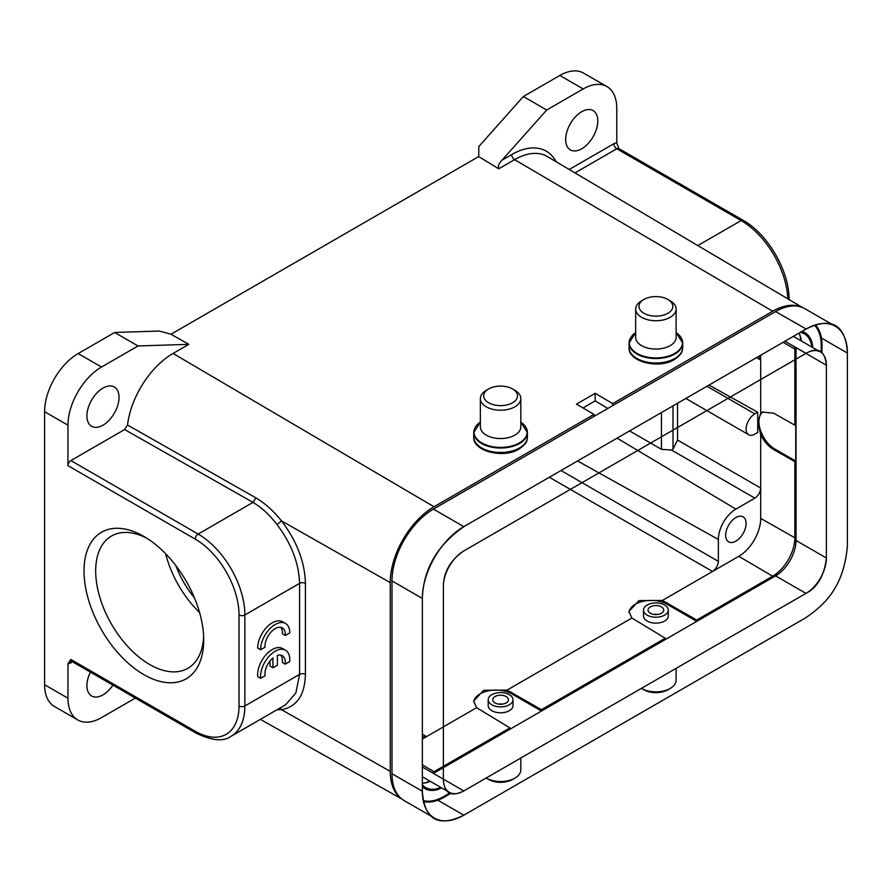 <?xml version="1.0" encoding="UTF-8"?>
<svg xmlns="http://www.w3.org/2000/svg" width="892" height="892" viewBox="0 0 892 892"><rect width="100%" height="100%" fill="white"/><g stroke="black" fill="none" stroke-linecap="round" stroke-linejoin="round"><path stroke-width="1.34" d="M653.914 614.454A7.85 4.527 180 0 1 657.872 614.454M661.44 613.272A7.85 4.527 0 0 0 663.737 610.072A7.85 4.527 0 0 0 658.898 605.891A7.85 4.527 0 0 0 650.346 606.872A7.85 4.527 0 0 0 648.049 610.072A7.85 4.527 0 0 0 652.888 614.253A7.85 4.527 0 0 0 661.44 613.272M664.652 615.134A12.388 7.147 180 0 1 651.16 616.684A12.388 7.147 180 0 1 643.511 610.072A12.388 7.147 180 0 1 647.135 605.021A12.388 7.147 180 0 1 660.638 603.471A12.388 7.147 180 0 1 668.275 610.072A12.388 7.147 180 0 1 664.652 615.134M641.448 688.368A20.226 11.674 0 0 0 641.593 688.446L643.924 689.795A16.926 9.767 0 0 0 667.863 689.795L670.193 688.446A20.226 11.674 0 0 0 670.204 688.446A20.226 11.674 0 0 0 676.125 680.195L676.125 668.342M641.593 688.446A20.226 11.674 0 0 0 670.193 688.446M667.863 689.795L670.204 688.446M635.662 309.067L635.662 337.377A20.226 11.674 0 0 0 648.149 348.17A20.226 11.674 0 0 0 670.193 345.639A20.226 11.674 0 0 0 676.125 337.377L676.125 309.067A20.226 11.674 180 0 1 670.193 317.318A20.226 11.674 180 0 1 648.149 319.849A20.226 11.674 180 0 1 635.662 309.067A20.226 11.674 180 0 1 641.593 300.805L643.924 299.456A16.926 9.767 180 0 1 667.863 299.456A16.926 9.767 180 0 1 667.863 313.27A16.926 9.767 180 0 1 643.924 313.27A16.926 9.767 180 0 1 643.924 299.456L641.593 300.805M667.863 299.456L670.204 300.805A20.226 11.674 180 0 1 676.125 309.067M480.364 398.546L480.364 426.867A20.226 11.674 0 0 0 492.852 437.66A20.226 11.674 0 0 0 514.896 435.129A20.226 11.674 0 0 0 520.817 426.867L520.817 398.546A20.226 11.674 180 0 1 514.896 406.808A20.226 11.674 180 0 1 492.852 409.339A20.226 11.674 180 0 1 480.364 398.546A20.226 11.674 180 0 1 486.285 390.295L488.615 388.945A16.926 9.767 180 0 1 512.554 388.945A16.926 9.767 180 0 1 512.554 402.76A16.926 9.767 180 0 1 488.615 402.76A16.926 9.767 180 0 1 488.615 388.945L486.285 390.295M512.554 388.945L514.896 390.295A20.226 11.674 180 0 1 520.817 398.546M90.382 672.122A22.701 13.112 120 0 0 86.925 685.58A22.701 13.112 120 0 0 91.631 695.983A22.701 13.112 120 0 0 112.927 685.134M86.925 415.917A22.701 13.112 120 0 0 91.631 426.309A22.701 13.112 120 0 0 109.125 420.221A22.701 13.112 120 0 0 119.037 397.375A22.701 13.112 120 0 0 114.343 386.983A22.701 13.112 120 0 0 96.838 393.06A22.701 13.112 120 0 0 86.925 415.917M787.792 298.809A66.053 38.133 -120 0 0 741.141 220.569A4.125 2.386 -60 0 1 743.203 220.369L618.836 148.574L616.773 142.932A8.262 4.772 120 0 0 613.852 143.724A4.125 2.386 60 0 0 616.773 148.774L574.994 172.903M607.809 408.447L595.176 400.898L595.176 393.316L612.692 403.608L772.662 311.252A61.927 35.758 -60 0 1 801.73 307.216M746.102 523.448A14.45 8.34 120 0 0 743.103 516.836A14.45 8.34 120 0 0 731.975 520.705A14.45 8.34 120 0 0 725.664 535.245A14.45 8.34 120 0 0 728.653 541.857A14.45 8.34 120 0 0 739.791 537.987A14.45 8.34 120 0 0 746.102 523.448M628.994 612.325A22.289 12.867 180 0 1 643.466 601.219A22.289 12.867 180 0 1 666.982 604.185L696.764 621.367L696.764 620.029L662.366 600.45L638.962 600.617L628.938 611.455L631.915 618.022L665.231 638.226L541.455 709.686L541.455 711.036L511.685 693.842A22.289 12.867 180 0 0 488.158 690.876A22.289 12.867 180 0 0 473.685 701.993M281.437 520.917L277.055 524.596C269.763 515.03 261.746 507.626 253.016 502.386L255.87 497.847C265.125 503.367 273.654 511.049 281.482 520.895C296.869 541.165 304.841 561.982 305.41 583.346A4.125 2.386 0 0 0 299.589 583.368L244.865 614.967A4.125 2.386 180 0 1 239.023 614.967A61.927 35.758 60 0 0 195.236 539.114L67.959 465.635L67.959 425.183A47.477 27.407 -60 0 1 101.521 367.036L138.015 345.973L188.836 344.334L170.996 334.232L159.211 331.055L114.667 332.482L138.015 345.973M277.379 655.397A14.417 8.329 -60 0 1 282.34 655.687A14.417 8.329 -60 0 1 285.206 664.139L289.666 661.574A20.639 11.919 120 0 0 285.485 650.223A20.639 11.919 120 0 0 268.838 656.557A20.639 11.919 120 0 0 260.654 678.321L265.058 675.779A14.417 8.329 -60 0 1 272.941 657.939L272.941 667.751L277.379 665.187L277.379 655.397M280.735 655.107A14.417 8.329 120 0 1 282.296 662.455L285.206 664.139M285.485 650.223L282.563 648.54A20.639 11.919 120 0 0 265.928 654.862A20.639 11.919 120 0 0 257.732 676.638L260.654 678.321M270.02 660.939L270.02 666.056L272.941 667.751M260.587 649.766L264.991 647.224A14.417 8.329 -60 0 1 270.9 632.216A14.417 8.329 -60 0 1 282.374 627.957A14.417 8.329 -60 0 1 285.329 635.483L289.777 632.907A20.639 11.919 120 0 0 285.507 623.463A20.639 11.919 120 0 0 269.596 628.994A20.639 11.919 120 0 0 260.587 649.766L257.665 648.083A20.639 11.919 120 0 1 266.686 627.31A20.639 11.919 120 0 1 282.586 621.78L285.507 623.463M280.757 627.377A14.417 8.329 120 0 1 282.407 633.799L285.329 635.483M188.836 344.334L173.048 353.455A65.149 37.609 120 0 0 127.5 425.016L124.612 429.554L70.869 460.573A4.125 2.386 120 0 0 67.959 465.635M280.155 707.947L281.482 709.664L277.077 709.72M239.023 614.967L239.023 705.973A4.125 2.386 0 0 0 244.865 705.973L299.589 674.374L295.899 692.85L285.741 704.613M401.277 798.563A61.927 35.758 -60 0 1 390.239 771.368L281.482 709.664C296.869 706.854 304.841 695.091 305.41 674.363L305.41 583.346M277.055 524.596C291.416 543.674 298.92 563.265 299.589 583.368L299.589 674.374A4.125 2.386 180 0 1 305.41 674.363M390.239 771.368L390.239 582.599A61.927 35.758 -60 0 1 434.025 506.756L594.005 414.401L576.488 404.109L595.176 393.316M709.017 385.076L757.721 412.238L754.855 413.888A12.388 7.147 -60 0 0 746.102 429.063A12.388 7.147 -60 0 0 748.667 434.727A12.388 7.147 -60 0 0 754.855 434.114L757.721 432.464L757.721 422.351L760.698 434.56C763.965 441.306 768.28 446.312 773.654 449.557L794.85 461.588L795.731 461.086L774.713 448.955A22.289 12.867 60 0 1 758.947 421.648A22.289 12.867 60 0 1 762.905 411.87M760.698 518.386L760.698 488.058C760.307 492.317 758.356 495.684 754.855 498.16L735.878 509.12A24.775 14.305 -60 0 0 718.361 539.459L718.361 561.369C717.971 565.628 716.031 569.007 712.53 571.482L738.799 556.318A30.964 17.873 -60 0 0 760.698 518.386L794.85 537.776L794.85 461.588M629.585 430.936L661.44 449.323L661.44 412.539M673.014 405.86L673.014 449.211L671.531 450.059L661.44 449.323M673.014 449.211L677.53 440.035L677.53 403.251M758.936 356.254L760.698 359.955L760.698 355.239M432.207 772.684A31.376 18.119 120 0 0 434.025 771.714L509.934 727.894L476.607 707.691L473.63 701.123L483.665 690.285L507.057 690.107L631.915 618.022M422.362 736.982L426.443 736.658L422.351 739.011M541.455 709.686L507.057 690.107M509.934 729.232L509.934 727.894M512.978 699.741L512.978 705.639A12.388 7.147 180 0 1 505.329 712.251A12.388 7.147 180 0 1 491.827 710.701A12.388 7.147 180 0 1 488.203 705.639L488.203 699.741A12.388 7.147 180 0 1 491.827 694.678A12.388 7.147 180 0 1 505.329 693.129A12.388 7.147 180 0 1 512.978 699.741A12.388 7.147 180 0 1 509.343 704.792A12.388 7.147 180 0 1 495.852 706.341A12.388 7.147 180 0 1 488.203 699.741M665.231 639.575L665.231 638.226M668.275 610.072L668.275 615.982A12.388 7.147 180 0 1 660.638 622.583A12.388 7.147 180 0 1 647.135 621.033A12.388 7.147 180 0 1 643.511 615.982L643.511 610.072M696.764 620.029L772.662 576.21A31.376 18.119 120 0 0 794.85 537.776M757.721 412.238L757.721 422.351L760.698 413.453L762.415 412.115L773.654 413.152L794.85 425.183L795.731 424.681L795.731 461.086M794.85 425.183L794.85 349.006A31.376 18.119 120 0 0 794.783 346.943M799.488 334.177A37.564 21.687 -60 0 1 800.871 340.677M812.768 347.557A37.854 21.854 120 0 0 804.785 332.605A37.854 21.854 120 0 0 801.897 331.445M429.832 781.08A37.564 21.687 -60 0 1 423.51 783.143M422.351 786.599A37.854 21.854 120 0 0 424.793 788.517A37.854 21.854 120 0 0 441.73 787.959M821.209 352.139L821.209 345.249A49.662 28.678 -60 0 0 814.452 325.223M612.692 403.608L612.692 405.637M595.176 400.898L583 407.934M594.005 414.401L594.005 416.419M449.869 792.999L443.96 796.422A49.662 28.678 -60 0 1 423.232 800.57M565.684 139.509A22.701 13.112 120 0 0 570.389 149.901A22.701 13.112 120 0 0 587.884 143.813A22.701 13.112 120 0 0 597.796 120.966A22.701 13.112 120 0 0 593.102 110.575A22.701 13.112 120 0 0 575.596 116.651A22.701 13.112 120 0 0 565.684 139.509M606.939 86.591L583.591 73.111A47.477 27.407 120 0 0 559.853 75.463L523.359 96.526L546.718 110.006L583.201 88.944A47.477 27.407 -60 0 1 606.939 86.591A47.477 27.407 -60 0 1 616.773 108.322L616.773 142.932M523.359 96.526L478.814 146.533L478.703 156.579L170.996 334.232M135.35 698.079L101.521 717.614A47.477 27.407 -60 0 1 77.782 719.956L54.434 706.475A47.477 27.407 120 0 1 44.6 684.744L44.6 411.703A47.477 27.407 120 0 1 78.173 353.555L114.667 332.482M802.477 307.495L547.331 156.535A65.116 37.598 120 0 0 514.572 159.646L498.74 168.789L478.703 156.579M498.74 168.789C497.703 166.391 498.795 163.526 502.029 160.181L546.718 110.006M77.782 719.956A47.477 27.407 -60 0 1 67.959 698.224L67.959 663.615A8.262 4.772 120 0 0 70.869 662.834A4.125 2.386 -120 0 1 71.393 661.217M143.857 674.631A84.629 48.859 60 0 1 84.015 570.969A84.629 48.859 60 0 1 143.857 536.427A84.629 48.859 60 0 1 203.699 640.077A84.629 48.859 60 0 1 143.857 674.631M70.869 659.456L195.236 731.262A4.125 2.386 -60 0 0 196.084 733.146L71.728 661.351A4.125 2.386 120 0 1 70.869 659.456L67.959 663.615M146.845 538.244A76.377 44.098 -120 0 0 111.5 536.014A76.377 44.098 -120 0 0 99.793 597.216A76.377 44.098 -120 0 0 149.689 664.518A76.377 44.098 -120 0 0 187.877 668.298A76.377 44.098 -120 0 0 203.621 636.576M199.585 612.525A76.377 44.098 60 0 1 165.656 553.765M175.858 565.606A66.053 38.133 -120 0 0 194.423 597.774M424.313 801.763A58.627 33.851 -60 0 1 423.555 801.997M391.989 773.732L422.351 791.26A58.627 33.851 120 0 0 434.493 818.098L404.132 800.57A58.627 33.851 -60 0 1 391.989 773.732L391.989 580.915A58.627 33.851 -60 0 1 433.445 509.12L775.583 311.587A58.627 33.851 -60 0 1 804.896 308.688L835.258 326.216A58.627 33.851 120 0 0 806.134 329.003L775.583 311.587M434.493 818.098A58.627 33.851 120 0 0 463.807 815.199L437.838 800.202M433.445 509.12L463.807 526.648A58.627 33.851 120 0 0 422.351 598.443L391.989 580.915M815.834 324.788A58.627 33.851 -60 0 1 816.024 325.569M821.432 338.057L847.4 353.054A58.627 33.851 120 0 0 835.258 326.216M815.433 324.911A51.19 29.559 -60 0 1 822 345.126L822 352.741M450.795 793.378L444.249 797.158A51.19 29.559 -60 0 1 423.455 801.585M422.351 784.77A37.152 21.453 120 0 0 425.674 787.536A37.152 21.453 120 0 0 440.815 787.424M430.301 781.359A37.152 21.453 -60 0 1 422.351 783.209M811.854 347.021A37.152 21.453 120 0 0 804.383 333.853A37.152 21.453 120 0 0 800.325 332.359M798.976 333.14A37.152 21.453 -60 0 1 801.339 340.956M784.927 341.246L806.045 353.321A28.901 16.68 -60 0 1 820.395 351.95A28.901 16.68 -60 0 1 826.382 365.185L796.021 347.657L796.021 540.474L826.382 558.002A28.901 16.68 -60 0 1 805.967 593.381L775.583 575.864A28.901 16.68 120 0 0 796.021 540.474M805.944 593.392L463.807 790.925C450.928 797.348 444.116 793.412 443.369 779.129L463.784 790.936A28.901 16.68 -60 0 1 449.356 792.352A28.901 16.68 -60 0 1 443.369 779.129L443.369 586.312A28.901 16.68 -60 0 1 463.784 550.933L805.944 353.388M433.445 773.397L775.583 575.864M463.807 526.648L805.944 329.115M805.944 617.665L463.807 815.199C438.139 827.676 424.324 819.692 422.351 791.26L422.351 598.443C423.354 568.973 437.403 544.912 464.498 526.247M806.134 329.003C828.356 317.864 845.605 321.577 847.4 353.042L847.4 545.859C844.066 584.438 827.185 603.371 805.376 617.989M806.045 353.321C818.064 346.553 824.844 350.5 826.382 365.185L826.382 557.968M826.382 558.002C824.331 575.552 817.518 587.349 805.967 593.381M443.369 586.312C443.636 571.939 450.438 560.143 463.784 550.933M498.606 704.122A7.85 4.527 180 0 1 502.564 704.122M506.132 702.941A7.85 4.527 0 0 0 508.429 699.741A7.85 4.527 0 0 0 503.59 695.559A7.85 4.527 0 0 0 495.038 696.541A7.85 4.527 0 0 0 492.741 699.741A7.85 4.527 0 0 0 497.591 703.922A7.85 4.527 0 0 0 506.132 702.941M486.14 778.025A20.226 11.674 0 0 0 486.285 778.114L488.615 779.463A16.926 9.767 0 0 0 512.554 779.463L514.896 778.114A20.226 11.674 0 0 0 520.817 769.852L520.817 758.01M486.285 778.114A20.226 11.674 0 0 0 514.896 778.114L512.554 779.463M674.865 358.45A26.838 15.498 0 0 0 682.726 347.49C681.912 350.857 683.852 352.686 674.352 359.576C658.753 369.444 627.856 361.739 629.061 347.49A26.838 15.498 0 0 0 645.63 361.806A26.838 15.498 0 0 0 674.865 358.45M629.061 347.49L629.061 343.052L635.662 332.605A26.593 15.354 0 0 0 637.847 353.845A26.593 15.354 0 0 0 674.698 353.433A26.593 15.354 0 0 0 674.831 353.355A26.593 15.354 0 0 0 676.125 332.605L682.726 343.052A26.838 15.498 180 0 1 674.865 354.001A26.838 15.498 180 0 1 645.63 357.369A26.838 15.498 180 0 1 629.061 343.052A26.838 15.498 180 0 1 630.354 338.291M681.432 338.291A26.838 15.498 180 0 1 682.726 343.052L682.726 347.49M519.568 447.929A26.838 15.498 0 0 0 527.428 436.98C526.603 440.347 528.543 442.176 519.055 449.066C503.456 458.923 472.548 451.229 473.752 436.98A26.838 15.498 0 0 0 490.321 451.296A26.838 15.498 0 0 0 519.568 447.929M473.752 436.98L473.752 432.542L480.364 422.094A26.593 15.354 0 0 0 482.539 443.335A26.593 15.354 0 0 0 519.389 442.923A26.593 15.354 0 0 0 519.523 442.845A26.593 15.354 0 0 0 520.817 422.094L527.428 432.542A26.838 15.498 180 0 1 519.568 443.491A26.838 15.498 180 0 1 490.321 446.847A26.838 15.498 180 0 1 473.752 432.542A26.838 15.498 180 0 1 475.046 427.781M526.124 427.781A26.838 15.498 180 0 1 527.428 432.542L527.428 436.98M618.836 148.574A4.125 2.386 120 0 0 616.773 148.774L741.141 220.569L697.823 245.579M772.662 311.252L514.572 159.646A4.125 2.386 60 0 1 511.685 154.606A69.242 39.973 120 0 1 556.106 161.731M666.982 602.535L666.982 604.185M195.236 539.114A4.125 2.386 -60 0 1 198.158 534.063A66.053 38.133 60 0 1 244.865 614.967L244.865 705.973A66.053 38.133 60 0 1 231.184 736.212C223.814 741.821 212.118 740.795 196.084 733.146M70.869 460.573L198.158 534.063L253.016 502.386L124.612 429.554M239.023 705.973A61.927 35.758 60 0 1 195.236 731.262M390.239 582.599L281.482 520.895M706.977 386.247L754.855 413.888M718.361 561.369L561.012 470.519M549.338 477.265L712.53 571.482L662.366 600.45M718.361 539.459L577.57 460.963M617.097 438.15L735.878 509.12M671.531 450.059L754.855 498.16M760.698 434.56L760.698 488.058L677.53 440.035M756.461 357.681L760.698 359.955L760.698 413.453M422.351 764.857L434.025 771.714M476.607 707.691L426.443 736.658L422.351 734.127M511.685 692.203L511.685 693.842M772.662 576.21L738.799 556.318M774.713 448.955L773.654 449.557M794.85 349.006L783.076 342.316M583.201 88.944L559.853 75.463M78.173 353.555L101.521 367.036M569.219 169.491L613.852 143.724M502.029 160.181L511.685 154.606M173.048 353.455L434.025 506.756M255.87 497.847L127.5 425.027M67.959 425.183L44.6 411.703M44.6 684.744L67.959 698.224M72.586 661.842L70.869 662.834M822 345.126L821.209 344.669M443.458 796.701L444.249 797.158M443.369 779.129L422.351 766.986M789.052 299.79C789.598 271.514 767.956 234.038 743.203 220.369M285.752 704.713L231.184 736.212M685.837 398.456L748.667 434.727M71.728 661.351L71.148 661.184L71.728 660.939M401.902 799.065L260.375 719.365M425.674 787.536L422.351 785.629M804.383 333.853L801.061 331.935M818.388 350.801L793.389 336.362M447.182 791.092L422.351 776.765"/></g></svg>
